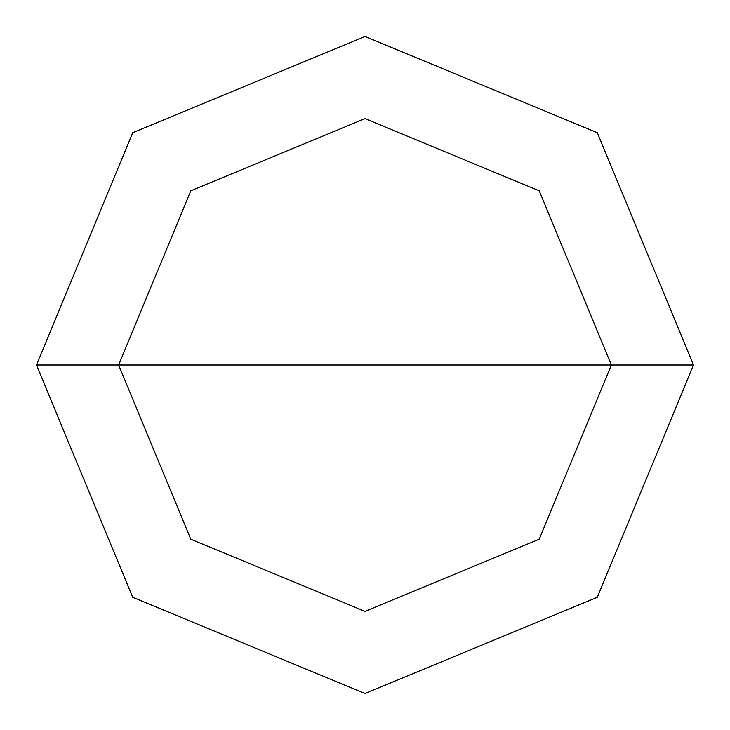 <?xml version="1.0" encoding="UTF-8"?>
<svg xmlns="http://www.w3.org/2000/svg" width="730" height="730" viewBox="0 0 730 730"><rect width="100%" height="100%" fill="white"/><g stroke="black" fill="none" stroke-linecap="round" stroke-linejoin="round"><path stroke-width="1.09" d="M118.625 365L190.786 190.786L365 118.625L539.214 190.786L611.375 365L118.625 365L190.786 539.214L365 611.375L539.214 539.214L611.375 365L693.5 365L597.286 597.286L365 693.5L132.714 597.286L36.5 365L132.714 597.286L365 693.5L597.286 597.286L693.5 365L597.286 132.714L365 36.5L132.714 132.714L36.5 365L611.375 365L539.214 539.214L365 611.375L190.786 539.214L118.625 365L36.5 365L132.714 132.714L365 36.5L597.286 132.714L693.5 365L611.375 365L539.214 190.786L365 118.625L190.786 190.786L118.625 365"/></g></svg>

